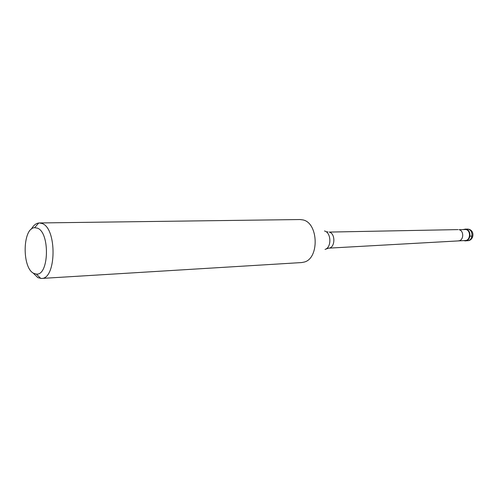 <?xml version="1.0" encoding="UTF-8"?>
<svg xmlns="http://www.w3.org/2000/svg" width="498" height="498" viewBox="0 0 498 498"><rect width="100%" height="100%" fill="white"/><g stroke="black" fill="none" stroke-linecap="round" stroke-linejoin="round"><path stroke-width="0.75" d="M464.229 240.69L463.906 240.59L464.229 240.69C470.317 242.563 472.297 230.456 466.091 229.217C471.575 230.25 470.965 240.883 465.431 240.814L464.229 240.69M463.489 229.441L466.091 229.217L463.489 229.441M458.054 229.603L329.24 232.08C335.801 233.525 335.173 248.265 328.568 248.16L465.244 240.528C470.498 240.596 471.083 230.493 465.873 229.51L459.063 229.715C464.273 230.699 463.719 240.864 458.471 240.833L458.44 240.833M41.434 278.45L301.664 262.558L304.34 262.041C319.486 258.25 318.44 223.067 303.083 219.942L300.064 219.537L39.373 222.961L42.05 223.496C57.139 228.121 56.473 279.285 41.434 278.45L37.873 277.654L32.955 272.848M31.337 229.167C33.434 225.451 35.906 223.39 38.744 222.998L39.373 222.961M33.908 273.427C21.856 268.385 22.422 227.991 34.617 227.692L37.362 228.128C50.142 232.249 49.09 275.936 36.335 274.081L33.908 273.427M472.017 236.089L469.95 236.17M465.431 240.814L467.498 240.721C473.025 240.789 473.642 230.188 468.157 229.161L464.995 229.105M328.568 248.16L325.032 249.398C331.774 247.618 331.326 232.448 324.484 230.979M467.498 240.721C473.828 240.739 475.061 230.823 468.917 229.285M468.5 229.18L467.068 229.043M327.964 231.912L326.875 231.844M34.617 227.692L38.744 222.998M36.335 274.081L40.799 278.457"/></g></svg>
